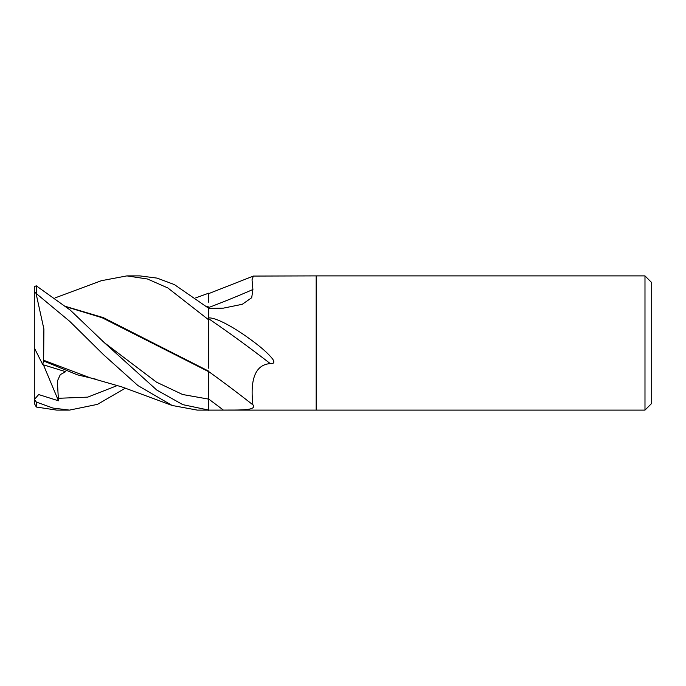 <?xml version="1.0" encoding="UTF-8"?>
<svg xmlns="http://www.w3.org/2000/svg" width="686" height="686" viewBox="0 0 686 686"><rect width="100%" height="100%" fill="white"/><g stroke="black" fill="none" stroke-linecap="round" stroke-linejoin="round"><path stroke-width="1.03" d="M644.986 410.108L644.986 275.892L651.7 282.606L651.7 403.394L644.986 410.108L197.268 410.108L172.16 405.469L137.98 385.601L103.715 354.868L69.749 321.365L36.315 293.591L36.315 285.848L34.3 286.559L34.3 291.756L36.315 293.591M208.784 307.482A1135.579 880.121 -156.1 0 0 252.902 289.518L252.028 279.759L253.374 276.072L316.16 275.892L316.16 410.108L316.16 275.892L644.986 275.892M252.902 289.518L251.702 297.724L242.295 304.284L223.387 308.143L208.784 308.4L208.784 317.901C215.961 317.532 232.991 326.69 249.507 338.738C260.809 346.867 268.569 353.71 272.788 359.258C274.752 362.405 273.911 363.863 270.293 363.614C249.215 364.995 251.685 393.558 252.902 404.843C257.679 410.94 237.219 409.885 223.387 410.091L208.784 410.099L182.768 404.637L156.751 390.034L104.272 342.623L70.366 310.201L36.315 285.848M208.784 318.784A1156.39 1026.479 -146.2 0 1 270.293 363.614M208.784 371.623A1135.579 1008 -146.2 0 1 252.902 404.843M101.322 280.711L126.91 275.892L139.841 275.892L157.085 278.113L174.398 284.596L208.784 308.357L208.784 368.279M126.91 275.892L147.473 278.996L167.856 287.957L208.784 319.933M125.409 388.139L97.481 404.363L69.5 410.108L56.706 410.108L36.315 407.038L36.315 402.039L34.403 399.449L38.69 394.553L58.473 400.796L57.35 381.133L60.308 374.607L65.676 371.692L42.764 364.643L43.63 359.944M69.5 410.108L52.951 408.067L36.315 402.039M207.086 306.908L208.784 307.217L208.784 308.357M34.403 399.449L34.3 403.385L36.315 407.038M206.726 306.599L208.784 306.942M195.759 297.87L208.784 293.145L208.784 302.329M172.16 405.46L121.782 386.878L90.252 377.849L43.638 360.261L43.895 329.04L36.152 293.882M43.647 360.982L77.347 374.822L96.383 379.324M66.551 306.908L102.111 317.738L208.784 371.743L208.784 410.442M208.784 370.997L208.784 371.743M208.784 371.212L103.406 317.661L66.19 306.591M42.764 364.643L34.3 347.862L34.3 291.756M58.473 400.796L43.441 364.866M34.3 399.312L34.3 347.862M208.784 399.141A1126.789 1000.197 -146.2 0 1 223.387 410.091M57.95 398.309L87.748 397.134L117.546 385.455M104.272 342.623L156.528 382.179L182.656 394.519L208.784 399.149M253.374 276.072L208.784 293.582M101.811 280.531L55.189 297.87"/></g></svg>
